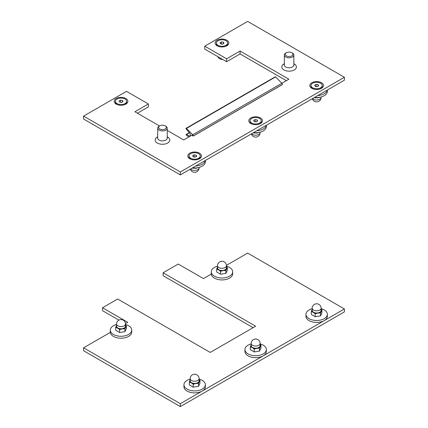<?xml version="1.0" encoding="UTF-8"?>
<svg xmlns="http://www.w3.org/2000/svg" width="428" height="428" viewBox="0 0 428 428"><rect width="100%" height="100%" fill="white"/><g stroke="black" fill="none" stroke-linecap="round" stroke-linejoin="round"><path stroke-width="0.64" d="M167.225 136.837A7.319 4.227 180 0 1 167.642 137.062L167.642 137.062A7.319 4.227 180 0 1 167.642 143.032A7.319 4.227 180 0 1 157.29 143.032A7.319 4.227 180 0 1 157.29 137.062A7.319 4.227 180 0 1 157.707 136.837M293.854 63.729A7.319 4.227 180 0 1 294.266 63.954L294.266 63.954A7.319 4.227 180 0 1 294.266 69.93A7.319 4.227 180 0 1 283.919 69.93A7.319 4.227 180 0 1 283.919 63.954A7.319 4.227 180 0 1 284.331 63.729M226.829 40.221A6.843 3.948 180 0 1 226.829 45.807A6.843 3.948 180 0 1 217.156 45.807A6.843 3.948 180 0 1 217.156 40.221A6.843 3.948 180 0 1 226.829 40.221M199.485 153.16A6.843 3.948 180 0 1 199.485 158.751A6.843 3.948 180 0 1 189.813 158.751A6.843 3.948 180 0 1 189.813 153.16A6.843 3.948 180 0 1 199.485 153.16M260.486 117.946A6.843 3.948 180 0 1 260.486 123.532A6.843 3.948 180 0 1 250.808 123.532A6.843 3.948 180 0 1 250.808 117.946A6.843 3.948 180 0 1 260.486 117.946M321.487 82.727A6.843 3.948 180 0 1 321.487 88.312A6.843 3.948 180 0 1 311.809 88.312A6.843 3.948 180 0 1 311.809 82.727A6.843 3.948 180 0 1 321.487 82.727M125.869 98.515A6.843 3.948 180 0 1 125.869 104.1A6.843 3.948 180 0 1 116.191 104.1A6.843 3.948 180 0 1 116.191 98.515A6.843 3.948 180 0 1 125.869 98.515M159.537 125.966L134.911 111.751L148.372 103.977L126.495 91.351L83.588 116.122L180.343 171.986L344.412 77.265L247.657 21.4L204.745 46.176L226.621 58.802L240.081 51.034L288.884 79.207L281.849 83.267M192.664 134.756L183.708 139.924L167.225 130.406M148.372 103.977L148.372 106.893L137.436 113.206M83.588 116.122L83.588 119.038L180.343 174.902L180.343 171.986M344.412 77.265L344.412 80.175L180.343 174.902M204.745 46.176L204.745 49.086L226.621 61.718L226.621 58.802M240.081 51.034L240.081 53.944L226.621 61.718M286.359 80.662L240.081 53.944M211.298 274.091L203.482 278.601L178.241 264.028L163.095 272.775L255.65 326.206L210.212 352.437L117.663 299.006L102.517 307.748L127.758 322.321L125.474 323.638M110.338 332.379L83.588 347.825L180.343 403.684L344.412 308.963L247.657 253.098L226.439 265.349M83.588 347.825L83.588 350.735L180.343 406.6L180.343 403.684M344.412 308.963L344.412 311.878L180.343 406.6M163.095 272.775L163.095 275.685L253.125 327.666M102.517 307.748L102.517 310.664L118.882 320.112M314.195 97.621L317.881 97.889L320.535 97.135M315.222 97.477L315.222 97.953M253.194 132.841L256.88 133.108L259.555 132.322M254.227 132.696L254.227 133.172M192.193 168.06L195.88 168.327L198.555 167.541M193.226 167.91L193.226 168.386M216.686 269.084L217.397 267.206A4.762 2.75 0 0 0 218.628 269.859L216.686 269.084L216.686 271.967L220.57 274.209L225.877 273.39L227.3 270.325L227.3 267.441L225.877 270.507L223.223 270.571L220.57 271.325L218.628 269.859A4.762 2.75 0 0 0 223.223 270.571A4.762 2.75 0 0 0 226.589 268.629A4.762 2.75 0 0 0 226.455 266.96M217.531 266.96A4.762 2.75 0 0 0 217.397 267.206L217.531 266.928M226.455 266.724L227.3 267.441M220.57 274.209L220.57 271.325M225.877 273.39L225.877 270.507M226.455 265.729L226.455 267.917A4.462 2.579 180 0 1 221.993 270.491A4.462 2.579 180 0 1 217.531 267.917L217.531 265.729A4.462 2.579 0 0 0 218.836 267.554A4.462 2.579 0 0 0 223.7 268.11A4.462 2.579 0 0 0 226.455 265.729A4.462 4.462 0 0 0 221.993 261.267A4.462 4.462 0 0 0 217.531 265.729M311.338 311.589L312.049 309.706A4.762 2.75 0 0 0 313.28 312.365L311.338 311.589L311.338 314.473L315.222 316.715L320.535 315.896L321.958 312.831L321.958 309.947L320.535 313.012L317.881 313.071L315.222 313.831L313.28 312.365A4.762 2.75 0 0 0 317.881 313.071A4.762 2.75 0 0 0 321.246 311.129A4.762 2.75 0 0 0 321.107 309.465M312.183 309.465A4.762 2.75 0 0 0 312.049 309.706L312.183 309.428M321.107 309.225L321.958 309.947M315.222 316.715L315.222 313.831M320.535 315.896L320.535 313.012M321.107 308.235L321.107 310.418A4.462 2.579 180 0 1 316.645 312.996A4.462 2.579 180 0 1 312.183 310.418L312.183 308.235A4.462 2.579 0 0 0 313.494 310.054A4.462 2.579 0 0 0 318.352 310.616A4.462 2.579 0 0 0 321.107 308.235A4.462 4.462 0 0 0 316.645 303.773A4.462 4.462 0 0 0 312.183 308.235M250.337 346.803L251.049 344.925A4.762 2.75 0 0 0 252.285 347.579L250.337 346.803L250.337 349.687L254.227 351.934L259.534 351.11L260.957 348.044L260.957 345.161L259.534 348.226L256.88 348.29L254.227 349.05L252.285 347.579A4.762 2.75 0 0 0 256.88 348.29A4.762 2.75 0 0 0 260.245 346.348A4.762 2.75 0 0 0 260.112 344.679M251.188 344.679A4.762 2.75 0 0 0 251.049 344.925L251.188 344.647M260.112 344.444L260.957 345.161M254.227 351.934L254.227 349.05M259.534 351.11L259.534 348.226M260.112 343.449L260.112 345.637A4.462 2.579 180 0 1 255.65 348.215A4.462 2.579 180 0 1 251.188 345.637L251.188 343.449A4.462 2.579 0 0 0 252.493 345.273A4.462 2.579 0 0 0 257.356 345.829A4.462 2.579 0 0 0 260.112 343.449A4.462 4.462 0 0 0 255.65 338.987A4.462 4.462 0 0 0 251.188 343.449M189.342 382.022L190.053 380.144A4.762 2.75 0 0 0 191.284 382.798L189.342 382.022L189.342 384.906L193.226 387.147L198.533 386.329L199.956 383.263L199.956 380.38L198.533 383.445L195.88 383.509L193.226 384.269L191.284 382.798A4.762 2.75 0 0 0 195.88 383.509A4.762 2.75 0 0 0 199.245 381.567A4.762 2.75 0 0 0 199.111 379.898M190.187 379.898A4.762 2.75 0 0 0 190.053 380.144L190.187 379.866M199.111 379.663L199.956 380.38M193.226 387.147L193.226 384.269M198.533 386.329L198.533 383.445M199.111 378.668L199.111 380.856A4.462 2.579 180 0 1 194.649 383.429A4.462 2.579 180 0 1 190.187 380.856L190.187 378.668A4.462 2.579 0 0 0 191.493 380.492A4.462 2.579 0 0 0 196.356 381.048A4.462 2.579 0 0 0 199.111 378.668A4.462 4.462 0 0 0 194.649 374.206A4.462 4.462 0 0 0 190.187 378.668M115.721 327.377L116.432 325.494A4.762 2.75 0 0 0 117.663 328.148L115.721 327.377L115.721 330.261L119.605 332.502L124.917 331.679L126.335 328.618L126.335 325.735L124.917 328.795L122.258 328.859L119.605 329.619L117.663 328.148A4.762 2.75 0 0 0 122.258 328.859A4.762 2.75 0 0 0 125.629 326.917A4.762 2.75 0 0 0 125.49 325.253M116.566 325.253A4.762 2.75 0 0 0 116.432 325.494L116.566 325.216M125.49 325.013L126.335 325.735M119.605 332.502L119.605 329.619M124.917 331.679L124.917 328.795M125.49 324.023L125.49 326.206A4.462 2.579 180 0 1 121.028 328.784A4.462 2.579 180 0 1 116.566 326.206L116.566 324.023A4.462 2.579 0 0 0 117.871 325.842A4.462 2.579 0 0 0 122.734 326.404A4.462 2.579 0 0 0 125.49 324.023A4.462 4.462 0 0 0 121.028 319.561A4.462 4.462 0 0 0 116.566 324.023M317.416 86.536L315.827 86.461M316.115 86.215L316.115 84.37L318.106 84.68L318.635 85.83L317.18 86.67L315.19 86.36L314.655 85.215L316.115 84.37M318.106 86.135L318.106 84.68M312.681 83.23A5.612 3.237 180 0 1 318.796 82.529A5.612 3.237 180 0 1 322.257 85.52A5.612 3.237 180 0 1 316.645 88.762A5.612 3.237 180 0 1 311.038 85.52A5.612 3.237 180 0 1 312.681 83.23M322.257 85.52L322.257 86.381A5.612 3.237 180 0 1 320.615 88.671A5.612 3.237 180 0 1 320.123 88.922M313.173 88.922A5.612 3.237 180 0 1 312.681 88.671A5.612 3.237 180 0 1 311.038 86.381L311.038 85.52M223.448 43.635L223.448 42.174L223.983 43.324L222.528 44.164L220.538 43.859L220.003 42.709L221.458 41.869L221.174 43.956M222.758 44.031L221.458 43.715M221.458 41.869L223.448 42.174M225.963 45.309A5.612 3.237 180 0 1 219.848 46.01A5.612 3.237 180 0 1 216.381 43.014A5.612 3.237 180 0 1 221.993 39.777A5.612 3.237 180 0 1 227.605 43.014A5.612 3.237 180 0 1 225.963 45.309M227.605 43.014L227.605 43.875A5.612 3.237 180 0 1 225.963 46.165A5.612 3.237 180 0 1 225.47 46.417M218.515 46.417A5.612 3.237 180 0 1 218.029 46.165A5.612 3.237 180 0 1 216.381 43.875L216.381 43.014M225.963 46.165L225.609 46.368L225.963 46.165M195.414 156.969L193.831 156.894M194.114 156.653L194.114 154.808L196.104 155.113L196.639 156.263L195.184 157.103L193.194 156.798L192.659 155.648L194.114 154.808M196.104 156.573L196.104 155.113M190.679 153.663A5.612 3.237 180 0 1 196.794 152.962A5.612 3.237 180 0 1 200.261 155.953A5.612 3.237 180 0 1 194.649 159.195A5.612 3.237 180 0 1 189.037 155.953A5.612 3.237 180 0 1 190.679 153.663M200.261 155.953L200.261 156.814A5.612 3.237 180 0 1 198.613 159.104A5.612 3.237 180 0 1 198.127 159.355M191.172 159.355A5.612 3.237 180 0 1 190.679 159.104A5.612 3.237 180 0 1 189.037 156.814L189.037 155.953M256.415 121.75L254.831 121.68M255.115 121.434L255.115 119.589L257.105 119.899L257.64 121.044L256.179 121.889L254.189 121.579L253.66 120.428L255.115 119.589M257.105 121.354L257.105 119.899M251.68 118.449A5.612 3.237 180 0 1 257.795 117.743A5.612 3.237 180 0 1 261.257 120.739A5.612 3.237 180 0 1 255.65 123.976A5.612 3.237 180 0 1 250.038 120.739A5.612 3.237 180 0 1 251.68 118.449M261.257 120.739L261.257 121.595A5.612 3.237 180 0 1 259.614 123.89A5.612 3.237 180 0 1 259.122 124.141M252.172 124.141A5.612 3.237 180 0 1 251.68 123.89A5.612 3.237 180 0 1 250.038 121.595L250.038 120.739M121.793 102.324L120.209 102.249M120.498 102.003L120.498 100.157L122.488 100.468L123.018 101.618L121.563 102.458L119.573 102.148L119.038 100.997L120.498 100.157M122.488 101.923L122.488 100.468M117.063 99.018A5.612 3.237 180 0 1 123.178 98.317A5.612 3.237 180 0 1 126.64 101.308A5.612 3.237 180 0 1 121.028 104.544A5.612 3.237 180 0 1 115.421 101.308A5.612 3.237 180 0 1 117.063 99.018M126.64 101.308L126.64 102.169A5.612 3.237 180 0 1 124.997 104.459A5.612 3.237 180 0 1 124.505 104.71M117.556 104.71A5.612 3.237 180 0 1 117.063 104.459A5.612 3.237 180 0 1 115.421 102.169L115.421 101.308M327.297 90.057A10.711 6.185 180 0 1 317.779 95.556M327.356 90.024L327.356 91.351A10.711 6.185 180 0 1 314.559 97.413M266.296 125.276A10.711 6.185 180 0 1 256.779 130.77M266.355 125.243L266.355 126.565A10.711 6.185 180 0 1 253.558 132.632M205.296 160.495A10.711 6.185 180 0 1 195.778 165.989M205.36 160.457L205.36 161.784A10.711 6.185 180 0 1 192.557 167.846M226.455 266.184A10.711 6.185 180 0 1 232.704 271.801A10.711 6.185 180 0 1 226.091 277.515A10.711 6.185 180 0 1 214.423 276.172A10.711 6.185 180 0 1 211.282 271.801A10.711 6.185 180 0 1 217.531 266.184M232.704 271.801L232.704 273.743A10.711 6.185 180 0 1 226.091 279.457A10.711 6.185 180 0 1 214.423 278.114A10.711 6.185 180 0 1 211.282 273.743L211.282 271.801M321.107 308.684A10.711 6.185 180 0 1 327.356 314.307A10.711 6.185 180 0 1 320.743 320.016A10.711 6.185 180 0 1 309.075 318.678A10.711 6.185 180 0 1 305.94 314.307A10.711 6.185 180 0 1 312.183 308.684M327.356 314.307L327.356 316.249A10.711 6.185 180 0 1 320.743 321.963A10.711 6.185 180 0 1 309.075 320.62A10.711 6.185 180 0 1 305.94 316.249L305.94 314.307M260.112 343.903A10.711 6.185 180 0 1 266.355 349.521A10.711 6.185 180 0 1 259.748 355.235A10.711 6.185 180 0 1 248.074 353.897A10.711 6.185 180 0 1 244.939 349.521A10.711 6.185 180 0 1 251.188 343.903M266.355 349.521L266.355 351.468A10.711 6.185 180 0 1 259.748 357.177A10.711 6.185 180 0 1 248.074 355.839A10.711 6.185 180 0 1 244.939 351.468L244.939 349.521M199.111 379.122A10.711 6.185 180 0 1 205.36 384.74A10.711 6.185 180 0 1 198.747 390.454A10.711 6.185 180 0 1 187.079 389.111A10.711 6.185 180 0 1 183.938 384.74A10.711 6.185 180 0 1 190.187 379.122M205.36 384.74L205.36 386.682A10.711 6.185 180 0 1 198.747 392.396A10.711 6.185 180 0 1 187.079 391.058A10.711 6.185 180 0 1 183.938 386.682L183.938 384.74M125.49 324.472A10.711 6.185 180 0 1 131.738 330.095A10.711 6.185 180 0 1 125.126 335.803A10.711 6.185 180 0 1 113.457 334.466A10.711 6.185 180 0 1 110.322 330.095A10.711 6.185 180 0 1 116.566 324.472M131.738 330.095L131.738 332.037A10.711 6.185 180 0 1 125.126 337.745A10.711 6.185 180 0 1 113.457 336.408A10.711 6.185 180 0 1 110.322 332.037L110.322 330.095M291.81 55.881A3.847 2.22 180 0 1 286.369 55.881A3.847 2.22 180 0 1 286.369 52.74A3.847 2.22 180 0 1 291.81 52.74A3.847 2.22 180 0 1 291.81 55.881M286.369 52.74L285.727 53.109A4.762 2.75 0 0 0 284.331 55.057A4.762 2.75 0 0 0 287.268 57.593A4.762 2.75 0 0 0 292.458 56.999A4.762 2.75 0 0 0 293.854 55.057A4.762 2.75 0 0 0 292.458 53.109L291.81 52.74M284.331 55.057L284.331 65.035A4.762 2.75 0 0 0 289.093 67.785A4.762 2.75 0 0 0 293.854 65.035L293.854 55.057M284.331 63.895L282.801 64.783L284.331 63.895M165.187 128.989A3.847 2.22 180 0 1 159.746 128.989A3.847 2.22 180 0 1 159.746 125.848A3.847 2.22 180 0 1 165.187 125.848A3.847 2.22 180 0 1 165.187 128.989M159.746 125.848L159.098 126.217A4.762 2.75 0 0 0 157.707 128.159A4.762 2.75 0 0 0 160.644 130.701A4.762 2.75 0 0 0 165.834 130.107A4.762 2.75 0 0 0 167.225 128.159A4.762 2.75 0 0 0 165.834 126.217L165.187 125.848M157.707 128.159L157.707 138.142A4.762 2.75 0 0 0 162.469 140.892A4.762 2.75 0 0 0 167.225 138.142L167.225 128.159M157.707 137.003L156.177 137.891L157.707 137.003M282.234 84.6L282.405 84.498A1.188 0.685 -120 0 0 281.865 83.278L275.627 76.922A0.476 0.273 -120 0 0 275.268 76.799L186.084 128.293A0.476 0.273 60 0 1 186.437 128.411L192.68 134.772A1.188 0.685 60 0 1 193.221 135.992L191.872 135.409M188.818 136.976L186.522 135.328A0.594 0.342 60 0 1 186.571 134.387L189.77 136.232A0.594 0.342 -120 0 0 190.021 136.281M190.107 136.232A0.594 0.342 -120 0 0 190.187 135.992L190.187 134.248A1.188 0.685 -120 0 0 189.732 133.119L186.164 128.962A0.476 0.273 60 0 1 186.084 128.293M321.107 96.969L321.107 97.424A4.462 2.579 180 0 1 318.352 99.799A4.462 2.579 180 0 1 313.494 99.243A4.462 2.579 180 0 1 312.622 98.531M260.112 132.188L260.112 132.637A4.462 2.579 180 0 1 257.356 135.018A4.462 2.579 180 0 1 252.493 134.462A4.462 2.579 180 0 1 251.621 133.75M199.111 167.407L199.111 167.856A4.462 2.579 180 0 1 196.356 170.237A4.462 2.579 180 0 1 191.493 169.681A4.462 2.579 180 0 1 190.621 168.969M189.411 132.75L186.571 134.387M190.187 135.992L189.77 136.232M275.627 76.922L186.437 128.411M281.865 83.278L192.68 134.772M282.405 84.498L193.221 135.992M312.365 98.681A4.462 4.462 0 0 0 321.107 97.424M251.364 133.894A4.462 4.462 0 0 0 260.112 132.637M190.369 169.114A4.462 4.462 0 0 0 199.111 167.856M217.895 56.678A4.462 4.462 0 0 0 222.517 59.348M320.262 88.874L320.615 88.671M313.034 88.874L312.681 88.671M218.382 46.368L218.029 46.165M198.26 159.307L198.613 159.104M191.032 159.307L190.679 159.104M259.261 124.093L259.614 123.89M252.033 124.093L251.68 123.89M124.644 104.662L124.997 104.459M117.416 104.662L117.063 104.459M293.854 63.895L295.384 64.783M167.225 137.003L168.755 137.891M189.299 132.61L186.276 134.36M282.352 84.61L193.167 136.099"/></g></svg>
